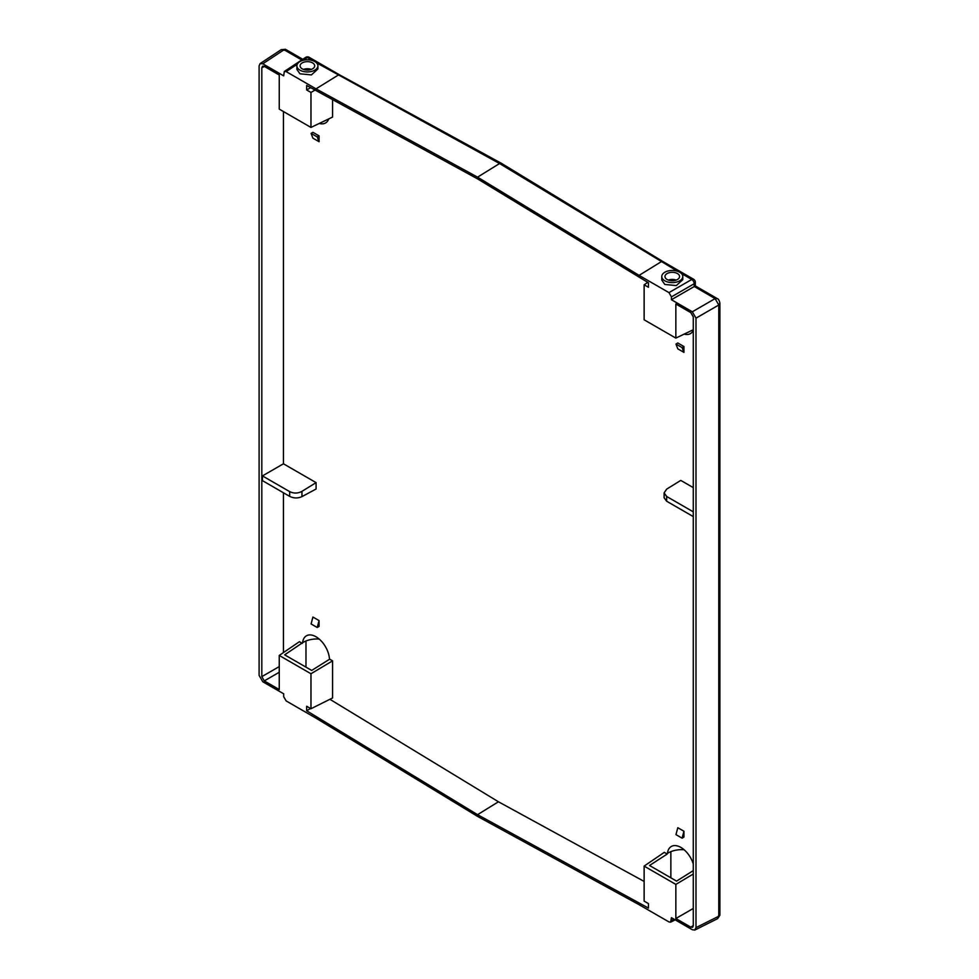 <?xml version="1.0" encoding="UTF-8"?>
<svg xmlns="http://www.w3.org/2000/svg" width="979" height="979" viewBox="0 0 979 979"><rect width="100%" height="100%" fill="white"/><g stroke="black" fill="none" stroke-linecap="round" stroke-linejoin="round"><path stroke-width="1.47" d="M693.279 863.98A19.115 11.038 -120 0 0 671.325 846.468A19.115 11.038 -120 0 0 667.458 853.37A18.968 11.515 177.3 0 1 684.101 849.735M310.967 708.747L332.579 697.954L332.579 660.849L310.967 673.76L310.967 708.747L306.66 706.263L306.66 710.766L477.544 814.675L648.428 908.084L648.428 903.58L644.133 901.108L644.133 866.109L664.288 852.366L667.201 854.055L667.458 853.37M477.544 814.675L498.433 801.777L644.133 881.418M498.433 801.777L329.899 699.287M332.579 660.849L329.666 659.173L311.689 670.444L284.669 654.841L302.584 642.713A19.115 11.038 -120 0 1 302.744 641.661A19.115 11.038 60 0 1 306.439 635.799A19.115 11.038 60 0 1 320.39 640.144A19.115 11.038 60 0 1 329.409 658.194L329.666 659.173M302.327 643.387L299.403 641.698L279.248 655.44L279.248 689.546L264.281 680.907L279.248 672.267M283.433 652.589L283.433 492.767M316.082 482.635L301.948 491.36C297.861 493.526 293.761 493.6 289.662 491.617L262.458 475.904L262.458 480.652L289.662 496.365C293.761 498.384 297.861 498.458 301.948 496.61L316.082 489.023L316.082 482.635L283.433 463.789L283.433 111.545M328.76 118.9A19.115 11.038 60 0 1 325.554 122.962A19.115 11.038 60 0 1 319.276 123.44M315.079 90.056L310.967 92.442L310.967 127.429L332.579 117.064L332.579 99.625M684.162 334.108A19.115 11.038 -120 0 0 690.428 333.619A19.115 11.038 -120 0 0 693.279 330.437M693.279 487.615L680.784 480.408L666.662 489.133L664.117 492.853L666.662 496.475L693.279 511.846M683.942 352.379L683.942 346.542L677.811 342.993L675.963 344.057L677.811 348.842L683.942 352.379L682.106 347.606L683.942 346.542M682.106 838.171L683.942 837.106L683.942 831.257L677.811 827.708L675.963 834.622L682.106 838.171L683.942 831.257M319.068 620.588L319.068 626.438L317.22 627.502L319.068 620.588L312.925 617.039L311.077 623.953L317.22 627.502M311.077 133.389L312.925 138.174L319.068 141.722L319.068 135.873L312.925 132.324L311.077 133.389L317.22 136.938L319.068 135.873M647.78 282.38L644.133 284.791L644.133 319.79L675.853 338.098L675.853 303.992L690.819 312.631L693.279 316.89L693.279 925.755L692.618 927.309L690.819 927.174L675.853 918.522L693.279 908.463M693.279 516.594L666.662 501.224L664.117 497.748L664.117 492.853M675.853 338.098L693.279 329.739M477.544 177.15L316.009 88.844L286.137 71.602L284.338 71.467L283.677 75.86L262.788 63.806L260.096 63.598L259.105 65.923L259.105 675.388L262.788 681.763L283.677 693.817L283.677 696.656L286.137 700.915L316.009 718.158L477.544 816.388L639.091 904.694L668.963 921.937L670.639 922.145L671.423 917.678L692.312 929.744L694.821 930.05L695.996 927.615L695.996 318.163L692.312 311.787L671.423 299.721L671.423 296.882L668.963 292.623L639.091 275.38L477.544 177.15L499.571 163.542L501.419 163.334L662.942 261.552L661.131 261.785L639.091 275.38M644.133 866.109L675.853 884.416L675.853 918.522M644.133 284.791L648.428 287.275L648.428 282.784L477.544 178.863L306.66 85.454L306.66 89.958L310.967 92.442M310.967 127.429L279.248 109.122L279.248 75.016L264.281 66.376L262.605 66.168L261.821 67.796L261.821 676.648L264.281 680.907M310.967 673.76L279.248 655.44M501.37 163.309L339.835 75.004L338.024 75.236L316.009 88.844M296.882 65.862L296.882 69.411L299.966 73.792L311.408 74.918L317.906 68.983L317.906 65.862A10.512 6.07 0 0 0 314.822 61.567A10.512 6.07 0 0 0 303.368 60.257A10.512 6.07 0 0 0 296.882 65.862A10.512 6.07 0 0 0 299.953 70.158A10.512 6.07 0 0 0 311.42 71.467A10.512 6.07 0 0 0 317.906 65.862M281.23 49.635L285.366 50.406M670.86 279.492L670.86 280.667M305.974 69.998L305.974 68.824M305.974 640.988L305.974 667.14M670.86 877.808L670.86 851.657M667.201 854.055L649.542 865.497L676.575 881.112L693.279 870.625M693.279 874.014L675.853 884.416M310.563 708.515L306.66 710.766M262.458 475.904L283.433 463.789M310.661 87.645L306.66 89.958M311.334 69.411A7.294 4.21 0 0 0 303.453 69.411M302.23 68.848A7.294 4.21 180 0 1 300.1 65.862A7.294 4.21 180 0 1 304.604 61.971A7.294 4.21 180 0 1 312.558 62.889A7.294 4.21 180 0 1 314.687 65.862A7.294 4.21 180 0 1 310.184 69.754A7.294 4.21 180 0 1 302.23 68.848M319.227 639.067A18.968 11.515 -2.7 0 0 302.584 642.713M694.821 930.05L717.68 918.632L718.88 914.765M717.668 918.596L719.895 915.181L719.895 303.123L718.782 304.995L715.098 298.619L717.289 298.607L695.323 285.917L695.323 282.258A3.475 2.007 180 0 1 694.221 283.726A3.475 1.86 -120 0 0 691.761 279.468A3.475 2.007 -60 0 1 693.585 279.248L662.942 261.552M692.312 311.787L715.098 298.619L694.307 286.504M671.423 296.882L694.221 283.726L694.221 286.553L671.423 299.721M682.791 276.531L682.791 279.651L676.293 285.587L664.839 284.448L661.767 280.067L661.767 276.531A10.512 6.07 180 0 1 668.253 270.926A10.512 6.07 180 0 1 679.707 272.235A10.512 6.07 180 0 1 682.791 276.531A10.512 6.07 180 0 1 676.293 282.136A10.512 6.07 180 0 1 664.839 280.814A10.512 6.07 180 0 1 661.767 276.531M677.431 273.545A7.294 4.21 0 0 0 669.489 272.639A7.294 4.21 0 0 0 664.974 276.531A7.294 4.21 0 0 0 667.115 279.505A7.294 4.21 0 0 0 675.069 280.422A7.294 4.21 0 0 0 679.573 276.531A7.294 4.21 0 0 0 677.431 273.545M668.339 280.08A7.294 4.21 180 0 1 676.22 280.08M682.106 347.606L675.963 344.057M317.22 136.938L319.068 141.722M666.662 501.224L666.662 496.475M316.45 62.778L499.571 163.542L677.615 271.305M303.27 60.282L307.394 57.553A3.475 2.007 -60 0 1 309.217 57.333A3.475 3.475 0 0 0 305.558 57.443A3.475 2.007 56.5 0 1 307.394 57.553L312.729 60.637M297.261 64.259L286.137 71.602M262.788 63.806L284.045 49.758L301.74 59.964M261.821 676.648L279.248 666.589M264.452 66.474L261.821 67.796M289.662 491.617L289.662 496.365M301.948 496.61L301.948 491.36M674.054 919.208L671.423 920.517M695.996 318.163L718.782 304.995L718.782 916.234L695.996 927.615M681.335 273.447L691.761 279.468L668.963 292.623M690.819 927.174L693.279 925.547M339.848 75.016L309.217 57.333M305.558 57.443L284.338 71.467M302.768 59.291L285.513 49.317L281.242 49.66M281.303 49.586L260.096 63.598M675.204 919.868L670.639 922.145M719.895 303.123C719.345 300.504 718.476 298.999 717.289 298.607M695.323 282.258A3.475 3.475 0 0 0 693.585 279.248"/></g></svg>
